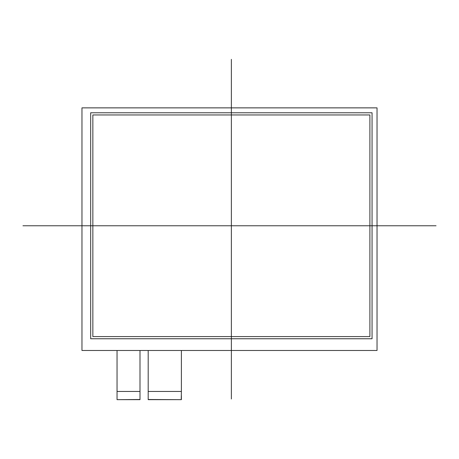 <?xml version="1.0" encoding="UTF-8"?>
<svg xmlns="http://www.w3.org/2000/svg" width="459" height="459" viewBox="0 0 459 459"><rect width="100%" height="100%" fill="white"/><g stroke="black" fill="none" stroke-linecap="round" stroke-linejoin="round"><path stroke-width="0.69" d="M181.385 391.464L181.225 399.657L148.194 399.496L148.194 350.481L148.194 391.464L181.385 391.464L181.385 350.481M117.045 350.481L117.045 391.464L117.045 350.481L117.045 391.464L139.995 391.464L139.995 350.481L139.995 399.496L117.045 399.657L139.995 399.657L117.045 399.657L139.995 399.657L117.045 399.657L139.995 399.657L139.995 395.56M117.045 391.464L117.045 399.496M92.85 336.585L369.891 336.585L369.891 114.957L92.85 114.957L92.85 336.585L92.85 114.957L369.891 114.957L369.891 336.585L92.85 336.585M90.675 338.759L90.675 112.782L372.06 112.782L372.06 338.759L90.675 338.759L90.675 112.782L372.06 112.782L372.06 338.759L90.675 338.759M377.034 107.865L81.966 107.865L81.966 350.481L377.034 350.481L377.034 107.865L377.034 350.481L81.966 350.481L81.966 107.865L377.034 107.865M231.37 59.343L231.37 399.003M22.95 225.771L436.05 225.771M148.194 395.56L148.194 399.657L181.385 399.657L148.194 399.657L181.385 399.657L148.194 399.657L181.385 399.657L181.385 395.56M139.995 391.464L139.995 350.481M148.194 350.481L148.194 391.464"/></g></svg>
